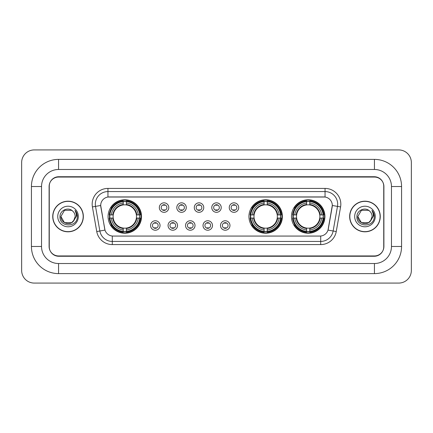 <?xml version="1.0" encoding="UTF-8"?>
<svg xmlns="http://www.w3.org/2000/svg" width="433" height="433" viewBox="0 0 433 433"><rect width="100%" height="100%" fill="white"/><g stroke="black" fill="none" stroke-linecap="round" stroke-linejoin="round"><path stroke-width="0.65" d="M248.937 216.5A16.725 16.725 0 0 0 265.662 233.225A16.725 16.725 0 0 0 282.386 216.5A16.725 16.725 0 0 0 265.662 199.775A16.725 16.725 0 0 0 248.937 216.5M291.474 216.5A16.725 16.725 0 0 0 308.199 233.225A16.725 16.725 0 0 0 324.923 216.5A16.725 16.725 0 0 0 308.199 199.775A16.725 16.725 0 0 0 291.474 216.5M108.077 216.5A16.725 16.725 0 0 0 124.801 233.225A16.725 16.725 0 0 0 141.526 216.5A16.725 16.725 0 0 0 124.801 199.775A16.725 16.725 0 0 0 108.077 216.5M160.048 225.496A4.731 4.731 0 0 1 155.317 230.226A4.731 4.731 0 0 1 150.581 225.496A4.731 4.731 0 0 1 155.317 220.76A4.731 4.731 0 0 1 160.048 225.496M152.476 225.496A2.842 2.842 0 0 0 155.317 228.332A2.842 2.842 0 0 0 158.153 225.496A2.842 2.842 0 0 0 155.317 222.654A2.842 2.842 0 0 0 152.476 225.496M177.53 225.496A4.731 4.731 0 0 1 172.799 230.226A4.731 4.731 0 0 1 168.064 225.496A4.731 4.731 0 0 1 172.799 220.76A4.731 4.731 0 0 1 177.53 225.496M169.958 225.496A2.842 2.842 0 0 0 172.799 228.332A2.842 2.842 0 0 0 175.636 225.496A2.842 2.842 0 0 0 172.799 222.654A2.842 2.842 0 0 0 169.958 225.496M195.012 225.496A4.731 4.731 0 0 1 190.276 230.226A4.731 4.731 0 0 1 185.546 225.496A4.731 4.731 0 0 1 190.276 220.76A4.731 4.731 0 0 1 195.012 225.496M187.44 225.496A2.842 2.842 0 0 0 190.276 228.332A2.842 2.842 0 0 0 193.118 225.496A2.842 2.842 0 0 0 190.276 222.654A2.842 2.842 0 0 0 187.44 225.496M212.495 225.496A4.731 4.731 0 0 1 207.759 230.226A4.731 4.731 0 0 1 203.028 225.496A4.731 4.731 0 0 1 207.759 220.76A4.731 4.731 0 0 1 212.495 225.496M204.917 225.496A2.842 2.842 0 0 0 207.759 228.332A2.842 2.842 0 0 0 210.6 225.496A2.842 2.842 0 0 0 207.759 222.654A2.842 2.842 0 0 0 204.917 225.496M229.972 225.496A4.731 4.731 0 0 1 225.241 230.226A4.731 4.731 0 0 1 220.505 225.496A4.731 4.731 0 0 1 225.241 220.76A4.731 4.731 0 0 1 229.972 225.496M222.4 225.496A2.842 2.842 0 0 0 225.241 228.332A2.842 2.842 0 0 0 228.083 225.496A2.842 2.842 0 0 0 225.241 222.654A2.842 2.842 0 0 0 222.4 225.496M168.789 207.569A4.731 4.731 0 0 1 164.058 212.305A4.731 4.731 0 0 1 159.322 207.569A4.731 4.731 0 0 1 164.058 202.839A4.731 4.731 0 0 1 168.789 207.569M161.217 207.569A2.842 2.842 0 0 0 164.058 210.411A2.842 2.842 0 0 0 166.894 207.569A2.842 2.842 0 0 0 164.058 204.728A2.842 2.842 0 0 0 161.217 207.569M186.271 207.569A4.731 4.731 0 0 1 181.535 212.305A4.731 4.731 0 0 1 176.805 207.569A4.731 4.731 0 0 1 181.535 202.839A4.731 4.731 0 0 1 186.271 207.569M178.699 207.569A2.842 2.842 0 0 0 181.535 210.411A2.842 2.842 0 0 0 184.377 207.569A2.842 2.842 0 0 0 181.535 204.728A2.842 2.842 0 0 0 178.699 207.569M203.754 207.569A4.731 4.731 0 0 1 199.018 212.305A4.731 4.731 0 0 1 194.287 207.569A4.731 4.731 0 0 1 199.018 202.839A4.731 4.731 0 0 1 203.754 207.569M196.181 207.569A2.842 2.842 0 0 0 199.018 210.411A2.842 2.842 0 0 0 201.859 207.569A2.842 2.842 0 0 0 199.018 204.728A2.842 2.842 0 0 0 196.181 207.569M221.231 207.569A4.731 4.731 0 0 1 216.5 212.305A4.731 4.731 0 0 1 211.769 207.569A4.731 4.731 0 0 1 216.5 202.839A4.731 4.731 0 0 1 221.231 207.569M213.658 207.569A2.842 2.842 0 0 0 216.5 210.411A2.842 2.842 0 0 0 219.342 207.569A2.842 2.842 0 0 0 216.5 204.728A2.842 2.842 0 0 0 213.658 207.569M238.713 207.569A4.731 4.731 0 0 1 233.982 212.305A4.731 4.731 0 0 1 229.246 207.569A4.731 4.731 0 0 1 233.982 202.839A4.731 4.731 0 0 1 238.713 207.569M231.141 207.569A2.842 2.842 0 0 0 233.982 210.411A2.842 2.842 0 0 0 236.819 207.569A2.842 2.842 0 0 0 233.982 204.728A2.842 2.842 0 0 0 231.141 207.569M96.754 231.547L92.413 206.931A15.777 15.777 0 0 1 107.952 188.415L325.048 188.415A15.777 15.777 0 0 1 340.587 206.931L336.246 231.547A15.777 15.777 0 0 1 320.707 244.585L112.293 244.585A15.777 15.777 0 0 1 96.754 231.547L104.981 230.096L100.824 206.936A8.519 8.519 0 0 1 109.213 196.934L323.787 196.934A8.519 8.519 0 0 1 332.176 206.936L328.279 229.025A8.519 8.519 0 0 1 319.89 236.066L113.11 236.066A8.519 8.519 0 0 1 104.721 229.025L100.694 205.475L95.52 206.384A12.622 12.622 0 0 1 107.952 191.57L325.048 191.57A12.622 12.622 0 0 1 337.48 206.384L333.139 231A12.622 12.622 0 0 1 320.707 241.43L112.293 241.43A12.622 12.622 0 0 1 99.861 231L95.52 206.384A12.622 12.622 0 0 1 95.33 204.192M109.581 218.075A15.307 15.307 0 0 1 109.581 214.925M292.973 218.075A15.307 15.307 0 0 1 292.973 214.925M250.442 218.075A15.307 15.307 0 0 1 250.442 214.925M58.569 159.387L58.569 169.482L374.431 169.482L374.431 159.387A27.138 27.138 0 0 1 401.57 186.526A27.138 27.138 0 0 0 374.431 159.387L58.569 159.387A27.138 27.138 0 0 0 31.43 186.526L31.43 246.474A27.138 27.138 0 0 0 58.569 273.613L374.431 273.613A27.138 27.138 0 0 0 401.57 246.474L401.57 186.526L391.47 186.526A17.039 17.039 0 0 0 374.431 169.482L58.569 169.482A17.039 17.039 0 0 0 41.53 186.526L41.53 246.474A17.039 17.039 0 0 0 58.569 263.518L374.431 263.518A17.039 17.039 0 0 0 391.47 246.474L391.47 186.526L391.47 246.474L401.57 246.474M374.431 177.059L58.569 177.059A9.466 9.466 0 0 0 49.102 186.526L49.102 246.474A9.466 9.466 0 0 0 58.569 255.941L374.431 255.941A9.466 9.466 0 0 0 383.898 246.474L383.898 186.526A9.466 9.466 0 0 0 374.431 177.059M411.35 162.543A12.622 12.622 0 0 0 398.728 149.921L34.272 149.921A12.622 12.622 0 0 0 21.65 162.543L21.65 270.457A12.622 12.622 0 0 0 34.272 283.079L398.728 283.079A12.622 12.622 0 0 0 411.35 270.457L411.35 162.543M52.734 216.5A15.307 15.307 0 0 0 68.035 231.807A15.307 15.307 0 0 0 83.342 216.5A15.307 15.307 0 0 0 68.035 201.193A15.307 15.307 0 0 0 52.734 216.5M349.658 216.5A15.307 15.307 0 0 0 364.965 231.807A15.307 15.307 0 0 0 380.266 216.5A15.307 15.307 0 0 0 364.965 201.193A15.307 15.307 0 0 0 349.658 216.5M107.952 188.415L107.952 197.031L325.048 197.031L325.048 188.415M100.694 205.459L100.786 204.192M319.89 236.066L113.11 236.066M340.587 206.931L332.306 205.475L328.019 230.096L336.246 231.547M383.741 186.206A9.466 9.466 0 0 0 374.274 176.74L58.726 176.74A9.466 9.466 0 0 0 49.259 186.206L49.259 246.794A9.466 9.466 0 0 0 58.726 256.26L374.274 256.26A9.466 9.466 0 0 0 383.741 246.794L383.741 186.206L383.741 246.794M49.259 186.206L49.259 246.794M83.179 216.5A15.144 15.144 0 0 0 68.035 201.356A15.144 15.144 0 0 0 52.891 216.5A15.144 15.144 0 0 0 68.035 231.644A15.144 15.144 0 0 0 83.179 216.5M73.54 221.036L74.373 219.775L71.602 222.676L64.468 222.676L60.901 216.5C60.539 222.822 69.486 226.156 73.356 221.252L71.602 222.676L64.468 222.676L60.901 216.5L64.468 210.324L71.602 210.324L72.706 211.109C68.322 206.519 59.906 210.308 59.981 216.5C59.18 227.509 77.036 227.801 77.323 217.036L77.339 216.5C77.312 214.162 76.533 212.105 75.001 210.335C76.165 212.246 76.576 214.303 76.235 216.5L73.55 221.019L75.169 216.5C75.126 214.346 74.308 212.549 72.706 211.109L71.602 210.324L64.468 210.324L60.901 216.5L64.468 222.676L71.602 222.676L73.55 221.019M74.373 219.775L71.602 222.676L64.468 222.676L60.901 216.5M57.746 216.5A10.289 10.289 0 0 0 68.035 226.789A10.289 10.289 0 0 0 78.324 216.5A10.289 10.289 0 0 0 68.035 206.211A10.289 10.289 0 0 0 57.746 216.5M75.071 210.416L77.334 216.771M380.109 216.5A15.144 15.144 0 0 0 364.965 201.356A15.144 15.144 0 0 0 349.821 216.5A15.144 15.144 0 0 0 364.965 231.644A15.144 15.144 0 0 0 380.109 216.5M370.394 221.128L368.532 222.676L361.398 222.676L357.831 216.5L361.398 210.324L368.532 210.324L369.636 211.109C365.252 206.519 356.835 210.308 356.911 216.5C356.11 227.509 373.96 227.801 374.253 217.036L374.269 216.5C374.242 214.162 373.463 212.105 371.931 210.335C373.094 212.246 373.506 214.303 373.159 216.5L370.48 221.019L372.099 216.5C372.055 214.346 371.238 212.549 369.636 211.109L368.532 210.324L361.398 210.324L357.831 216.5L361.398 222.676L368.532 222.676L370.394 221.128M371.303 219.775L368.532 222.676L361.398 222.676L357.831 216.5L361.398 222.676L368.532 222.676L371.303 219.775M357.831 216.5C357.469 222.822 366.41 226.156 370.285 221.252L370.48 221.019M354.676 216.5A10.289 10.289 0 0 0 364.965 226.789A10.289 10.289 0 0 0 375.254 216.5A10.289 10.289 0 0 0 364.965 206.211A10.289 10.289 0 0 0 354.676 216.5M372.001 210.416L374.264 216.771M164.843 205.28L164.843 204.841L164.843 205.28A2.419 2.419 0 0 0 163.268 205.28L163.268 204.841M163.268 210.297L163.268 209.859A2.419 2.419 0 0 0 164.843 209.859L164.843 210.297M182.325 205.28L182.325 204.841L182.325 205.28A2.419 2.419 0 0 0 180.75 205.28L180.75 204.841M180.75 210.297L180.75 209.859A2.419 2.419 0 0 0 182.325 209.859L182.325 210.297M199.808 205.28L199.808 204.841L199.808 205.28A2.419 2.419 0 0 0 198.227 205.28L198.227 204.841M198.227 210.297L198.227 209.859A2.419 2.419 0 0 0 199.808 209.859L199.808 210.297M217.29 205.28L217.29 204.841L217.29 205.28A2.419 2.419 0 0 0 215.71 205.28L215.71 204.841M215.71 210.297L215.71 209.859A2.419 2.419 0 0 0 217.29 209.859L217.29 210.297M234.773 205.28L234.773 204.841L234.773 205.28A2.419 2.419 0 0 0 233.192 205.28L233.192 204.841M233.192 210.297L233.192 209.859A2.419 2.419 0 0 0 234.773 209.859L234.773 210.297M154.527 228.223L154.527 227.78A2.419 2.419 0 0 0 156.102 227.78L156.102 228.223M156.102 222.762L156.102 223.206A2.419 2.419 0 0 0 154.527 223.206L154.527 222.762M172.009 228.223L172.009 227.78A2.419 2.419 0 0 0 173.584 227.78L173.584 228.223M173.584 222.762L173.584 223.206A2.419 2.419 0 0 0 172.009 223.206L172.009 222.762M189.492 228.223L189.492 227.78A2.419 2.419 0 0 0 191.067 227.78L191.067 228.223M191.067 222.762L191.067 223.206A2.419 2.419 0 0 0 189.492 223.206L189.492 222.762M206.969 228.223L206.969 227.78A2.419 2.419 0 0 0 208.549 227.78L208.549 228.223M208.549 222.762L208.549 223.206A2.419 2.419 0 0 0 206.969 223.206L206.969 222.762M224.451 228.223L224.451 227.78A2.419 2.419 0 0 0 226.031 227.78L226.031 228.223M226.031 222.762L226.031 223.206A2.419 2.419 0 0 0 224.451 223.206L224.451 222.762M126.382 231.439L126.382 232.072A15.653 15.653 0 0 0 140.373 218.075L139.74 218.075A15.02 15.02 0 0 1 126.382 231.439L126.382 229.977A13.569 13.569 0 0 0 138.279 218.075L136.368 218.075A11.675 11.675 0 0 0 126.382 204.933L126.382 201.561A15.02 15.02 0 0 1 139.74 214.925L140.373 214.925A15.653 15.653 0 0 0 126.382 200.928L126.382 201.561M109.863 218.075L109.23 218.075A15.653 15.653 0 0 0 123.226 232.072L123.226 231.439A15.02 15.02 0 0 1 109.863 218.075L111.324 218.075A13.569 13.569 0 0 0 123.226 229.977L123.226 228.067A11.675 11.675 0 0 0 136.368 218.075L136.839 218.075A12.135 12.135 0 0 1 126.382 228.532L126.382 229.977M123.226 201.561L123.226 200.928A15.653 15.653 0 0 0 109.23 214.925L109.863 214.925A15.02 15.02 0 0 1 123.226 201.561L123.226 203.023A13.569 13.569 0 0 0 111.324 214.925L113.235 214.925A11.675 11.675 0 0 0 123.226 228.067L123.226 228.532A12.135 12.135 0 0 1 112.769 218.075L111.324 218.075M109.895 218.075A14.987 14.987 0 0 1 109.895 214.925M126.382 201.594A14.987 14.987 0 0 0 123.226 201.594M139.707 214.925A14.987 14.987 0 0 1 139.707 218.075M139.74 214.925L138.279 214.925A13.569 13.569 0 0 0 126.382 203.023M138.279 218.075L139.74 218.075M123.226 229.977L123.226 231.439M136.368 214.925L138.279 214.925M126.382 228.088L126.382 228.532M123.226 228.067A11.675 11.675 0 0 1 113.235 218.075L112.769 218.075M126.382 231.406A14.987 14.987 0 0 1 123.226 231.406M111.324 214.925L109.863 214.925M123.226 204.912L123.226 203.023M126.382 204.933A11.675 11.675 0 0 0 113.235 214.925L112.769 214.925A12.135 12.135 0 0 1 123.226 204.468M126.382 204.912L126.382 204.468A12.135 12.135 0 0 1 136.839 214.925M111.671 207.981L110.778 207.981A16.411 16.411 0 0 1 141.212 216.5A16.411 16.411 0 0 1 110.778 225.019L111.671 225.019M267.242 231.439L267.242 232.072A15.653 15.653 0 0 0 281.233 218.075L280.6 218.075A15.02 15.02 0 0 1 267.242 231.439L267.242 229.977A13.569 13.569 0 0 0 279.139 218.075L277.228 218.075A11.675 11.675 0 0 0 267.242 204.933L267.242 201.561A15.02 15.02 0 0 1 280.6 214.925L281.233 214.925A15.653 15.653 0 0 0 267.242 200.928L267.242 201.561M250.723 218.075L250.09 218.075A15.653 15.653 0 0 0 264.087 232.072L264.087 231.439A15.02 15.02 0 0 1 250.723 218.075L252.185 218.075A13.569 13.569 0 0 0 264.087 229.977L264.087 228.067A11.675 11.675 0 0 0 277.228 218.075L277.699 218.075A12.135 12.135 0 0 1 267.242 228.532L267.242 229.977M264.087 201.561L264.087 200.928A15.653 15.653 0 0 0 250.09 214.925L250.723 214.925A15.02 15.02 0 0 1 264.087 201.561L264.087 203.023A13.569 13.569 0 0 0 252.185 214.925L254.095 214.925A11.675 11.675 0 0 0 264.087 228.067L264.087 228.532A12.135 12.135 0 0 1 253.63 218.075L252.185 218.075M250.756 218.075A14.987 14.987 0 0 1 250.756 214.925M267.242 201.594A14.987 14.987 0 0 0 264.087 201.594M280.568 214.925A14.987 14.987 0 0 1 280.568 218.075M280.6 214.925L279.139 214.925A13.569 13.569 0 0 0 267.242 203.023M279.139 218.075L280.6 218.075M264.087 229.977L264.087 231.439M277.228 214.925L279.139 214.925M267.242 228.088L267.242 228.532M264.087 228.067A11.675 11.675 0 0 1 254.095 218.075L253.63 218.075M267.242 231.406A14.987 14.987 0 0 1 264.087 231.406M252.185 214.925L250.723 214.925M264.087 204.912L264.087 203.023M267.242 204.933A11.675 11.675 0 0 0 254.095 214.925L253.63 214.925A12.135 12.135 0 0 1 264.087 204.468M267.242 204.912L267.242 204.468A12.135 12.135 0 0 1 277.699 214.925M252.531 207.981L251.638 207.981A16.411 16.411 0 0 1 282.072 216.5A16.411 16.411 0 0 1 251.638 225.019L252.531 225.019M309.774 231.439L309.774 232.072A15.653 15.653 0 0 0 323.77 218.075L323.137 218.075A15.02 15.02 0 0 1 309.774 231.439L309.774 229.977A13.569 13.569 0 0 0 321.676 218.075L319.765 218.075A11.675 11.675 0 0 0 309.774 204.933L309.774 201.561A15.02 15.02 0 0 1 323.137 214.925L323.77 214.925A15.653 15.653 0 0 0 309.774 200.928L309.774 201.561M293.26 218.075L292.627 218.075A15.653 15.653 0 0 0 306.618 232.072L306.618 231.439A15.02 15.02 0 0 1 293.26 218.075L294.721 218.075A13.569 13.569 0 0 0 306.618 229.977L306.618 228.067A11.675 11.675 0 0 0 319.765 218.075L320.231 218.075A12.135 12.135 0 0 1 309.774 228.532L309.774 229.977M306.618 201.561L306.618 200.928A15.653 15.653 0 0 0 292.627 214.925L293.26 214.925A15.02 15.02 0 0 1 306.618 201.561L306.618 203.023A13.569 13.569 0 0 0 294.721 214.925L296.632 214.925A11.675 11.675 0 0 0 306.618 228.067L306.618 228.532A12.135 12.135 0 0 1 296.161 218.075L294.721 218.075M293.293 218.075A14.987 14.987 0 0 1 293.293 214.925M309.774 201.594A14.987 14.987 0 0 0 306.618 201.594M323.105 214.925A14.987 14.987 0 0 1 323.105 218.075M323.137 214.925L321.676 214.925A13.569 13.569 0 0 0 309.774 203.023M321.676 218.075L323.137 218.075M306.618 229.977L306.618 231.439M319.765 214.925L321.676 214.925M309.774 228.088L309.774 228.532M306.618 228.067A11.675 11.675 0 0 1 296.632 218.075L296.161 218.075M309.774 231.406A14.987 14.987 0 0 1 306.618 231.406M294.721 214.925L293.26 214.925M306.618 204.912L306.618 203.023M309.774 204.933A11.675 11.675 0 0 0 296.632 214.925L296.161 214.925A12.135 12.135 0 0 1 306.618 204.468M309.774 204.912L309.774 204.468A12.135 12.135 0 0 1 320.231 214.925M295.068 207.981L294.175 207.981A16.411 16.411 0 0 1 324.604 216.5A16.411 16.411 0 0 1 294.175 225.019L295.068 225.019M374.431 273.613L374.431 263.518L58.569 263.518L58.569 273.613M31.43 246.474L41.53 246.474L41.53 186.526L31.43 186.526M320.707 236.023L320.707 244.585M112.293 244.585L112.293 236.023M92.413 206.931L95.52 206.384M126.382 228.067A11.675 11.675 0 0 0 136.368 218.075M123.226 231.547A15.128 15.128 0 0 0 126.382 231.547M139.848 218.075A15.128 15.128 0 0 0 139.848 214.925M126.382 201.453A15.128 15.128 0 0 0 123.226 201.453M267.242 228.067A11.675 11.675 0 0 0 277.228 218.075M264.087 231.547A15.128 15.128 0 0 0 267.242 231.547M280.708 218.075A15.128 15.128 0 0 0 280.708 214.925M267.242 201.453A15.128 15.128 0 0 0 264.087 201.453M309.774 228.067A11.675 11.675 0 0 0 319.765 218.075M306.618 231.547A15.128 15.128 0 0 0 309.774 231.547M323.245 218.075A15.128 15.128 0 0 0 323.245 214.925M309.774 201.453A15.128 15.128 0 0 0 306.618 201.453"/></g></svg>
